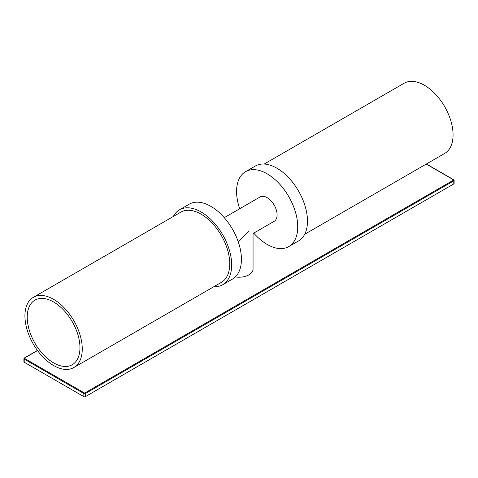 <?xml version="1.0" encoding="UTF-8"?>
<svg xmlns="http://www.w3.org/2000/svg" width="478" height="478" viewBox="0 0 478 478"><rect width="100%" height="100%" fill="white"/><g stroke="black" fill="none" stroke-linecap="round" stroke-linejoin="round"><path stroke-width="0.72" d="M453.789 183.94L453.789 180.845A1.07 0.615 180 0 0 454.1 180.409L453.67 179.722A0.55 0.317 120 0 1 453.789 179.973A1.07 0.615 180 0 1 454.1 180.409L454.1 183.504A1.07 0.615 180 0 1 453.789 183.94L85.365 396.644A1.07 0.615 180 0 1 83.853 396.644L24.211 362.216A1.07 0.615 180 0 1 23.9 361.774L23.9 358.685L24.33 357.992A0.55 0.317 60 0 1 24.599 358.022L37.529 350.559M224.26 217.663L260.128 196.954A14.059 8.114 -120 0 1 267.16 197.653A14.059 8.114 -120 0 1 276.344 210.039A14.059 8.114 -120 0 1 274.187 221.302L253.059 233.503L253.059 269.096A14.059 8.114 180 0 1 235.319 276.929M248.942 231.125C254.326 234.232 254.326 234.232 248.942 231.125L238.313 242.011M239.687 208.761A43.241 24.964 60 0 1 236.58 191.475A43.241 24.964 60 0 1 245.537 171.68A43.241 24.964 60 0 1 278.859 183.265A43.241 24.964 60 0 1 297.734 226.781A43.241 24.964 60 0 1 288.778 246.576A43.241 24.964 60 0 1 253.74 233.109M245.537 171.68L255.282 166.051A43.241 24.964 60 0 1 288.604 177.637A43.241 24.964 60 0 1 307.479 221.153A43.241 24.964 60 0 1 298.523 240.948L288.778 246.576M264.167 164.05L404.137 83.238A40.534 23.404 60 0 1 435.374 94.1A40.534 23.404 60 0 1 453.066 134.892A40.534 23.404 -120 0 1 444.671 153.444L304.701 234.256M213.833 286.716A43.241 24.964 -120 0 0 222.718 284.715L232.463 279.092A43.241 24.964 -120 0 0 241.42 259.297A43.241 24.964 -120 0 0 222.545 215.781A43.241 24.964 -120 0 0 189.222 204.196L179.477 209.824A43.241 24.964 -120 0 0 173.299 216.516M222.718 284.715A43.241 24.964 -120 0 0 231.669 264.92A43.241 24.964 -120 0 0 212.8 221.404A43.241 24.964 -120 0 0 179.477 209.824M73.863 367.528L221.362 282.373A40.534 23.404 -120 0 0 229.757 263.814A40.534 23.404 -120 0 0 212.065 223.023A40.534 23.404 -120 0 0 180.827 212.166L33.329 297.328A40.534 23.404 -120 0 0 24.934 315.88A40.534 23.404 60 0 0 42.626 356.672A40.534 23.404 60 0 0 73.863 367.528A40.534 23.404 60 0 0 82.258 348.976A40.534 23.404 -120 0 0 64.566 308.185A40.534 23.404 -120 0 0 33.329 297.328M79.963 347.655A37.296 21.534 -120 0 0 63.688 310.12A37.296 21.534 -120 0 0 34.948 300.13A37.296 21.534 -120 0 0 27.222 317.201A37.296 21.534 60 0 0 43.504 354.736A37.296 21.534 60 0 0 72.244 364.726A37.296 21.534 60 0 0 79.963 347.655M426.418 163.984L453.67 179.722A0.55 0.317 120 0 0 453.401 179.746A0.52 0.299 180 0 1 453.401 180.17A0.55 0.317 -120 0 1 453.789 180.845L85.365 393.549L85.365 396.644M84.242 392.88A0.55 0.317 -60 0 0 83.853 393.549A1.07 0.615 180 0 0 85.365 393.549A0.55 0.317 -120 0 0 84.976 392.88A0.52 0.299 180 0 1 84.242 392.88L24.599 358.446A0.52 0.299 180 0 1 24.599 358.022M453.401 180.17L84.976 392.88M24.211 362.216L24.211 359.121L83.853 393.549L83.853 396.644M24.599 358.446A0.55 0.317 -60 0 0 24.211 359.121A1.07 0.615 180 0 1 23.9 358.685M24.211 358.243A0.55 0.317 60 0 1 24.33 357.992L37.433 350.428M426.257 164.079L453.401 179.746"/></g></svg>
